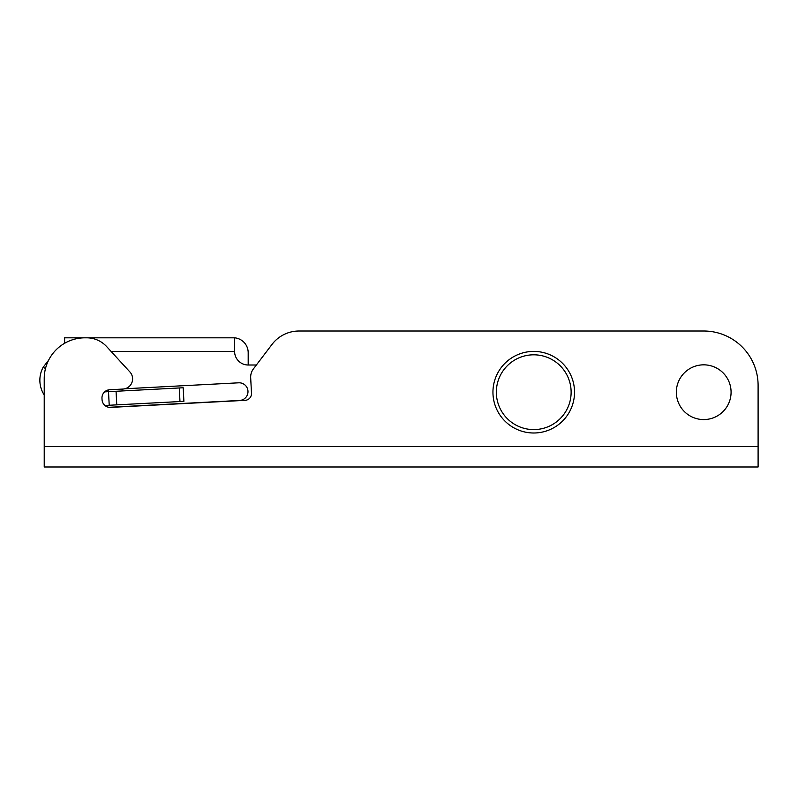 <?xml version="1.0" encoding="UTF-8"?>
<svg xmlns="http://www.w3.org/2000/svg" width="798" height="798" viewBox="0 0 798 798"><rect width="100%" height="100%" fill="white"/><g stroke="black" fill="none" stroke-linecap="round" stroke-linejoin="round"><path stroke-width="1.2" d="M116.059 391.279L116.767 404.855L109.216 405.254L108.508 391.668L104.608 391.878A8.16 8.16 0 0 1 108.528 389.893A13.596 13.596 0 0 0 108.508 391.668L183.191 387.758L183.899 401.334L183.191 387.758M299.05 331.01L703.706 331.01L299.05 331.01A33.995 33.995 0 0 0 271.978 344.447L253.425 368.876A13.596 13.596 0 0 0 250.682 377.813L251.49 393.205A6.803 6.803 0 0 1 245.056 400.357L110.623 407.399A8.16 8.16 0 0 1 102.044 399.678L101.974 398.322A8.16 8.16 0 0 1 109.695 389.743L122.942 389.055A10.194 10.194 0 0 0 129.924 371.978L106.693 346.631A27.192 27.192 0 0 0 86.643 337.813L85.017 337.813A40.798 40.798 0 0 0 44.219 378.601L44.219 466.99L758.1 466.99L758.1 385.404L758.1 446.591L44.219 446.591M676.345 392.197A27.361 27.361 0 0 0 703.706 419.568A27.361 27.361 0 0 0 731.078 392.197A27.361 27.361 0 0 0 703.706 364.836A27.361 27.361 0 0 0 676.345 392.197M44.219 439.798L44.219 394.99A27.192 27.192 0 0 1 43.162 367.24L48.558 360.297M758.1 385.404A54.394 54.394 0 0 0 703.706 331.01M271.978 344.447L256.367 365.005L248.188 365.005A13.596 13.596 0 0 1 234.592 351.409L111.072 351.409M247.988 391.638A8.838 8.838 0 0 0 238.692 382.811A8.838 8.838 0 0 1 247.988 391.638A8.838 8.838 0 0 1 239.619 400.456L108.917 407.309A8.16 8.16 0 0 1 104.917 405.474L109.216 405.254M122.084 390.96L122.313 389.085L122.942 389.055M64.618 343.28L64.618 337.813L234.592 337.813L234.592 351.409M238.692 382.811L124.827 388.776M248.188 352.706L248.188 365.005L248.188 352.706A14.953 14.953 0 0 0 234.592 337.813M116.767 404.855L179.979 401.544L179.271 387.968M183.899 401.334L179.979 401.544M45.486 368.506L43.162 367.24M571.129 392.197A37.396 37.396 0 0 0 533.742 354.811A37.396 37.396 0 0 0 496.346 392.197A37.396 37.396 0 0 0 533.742 429.593A37.396 37.396 0 0 0 571.129 392.197M492.945 392.197A40.798 40.798 0 0 1 533.742 351.409A40.798 40.798 0 0 1 574.53 392.197A40.798 40.798 0 0 1 533.742 432.995A40.798 40.798 0 0 1 492.945 392.197"/></g></svg>
